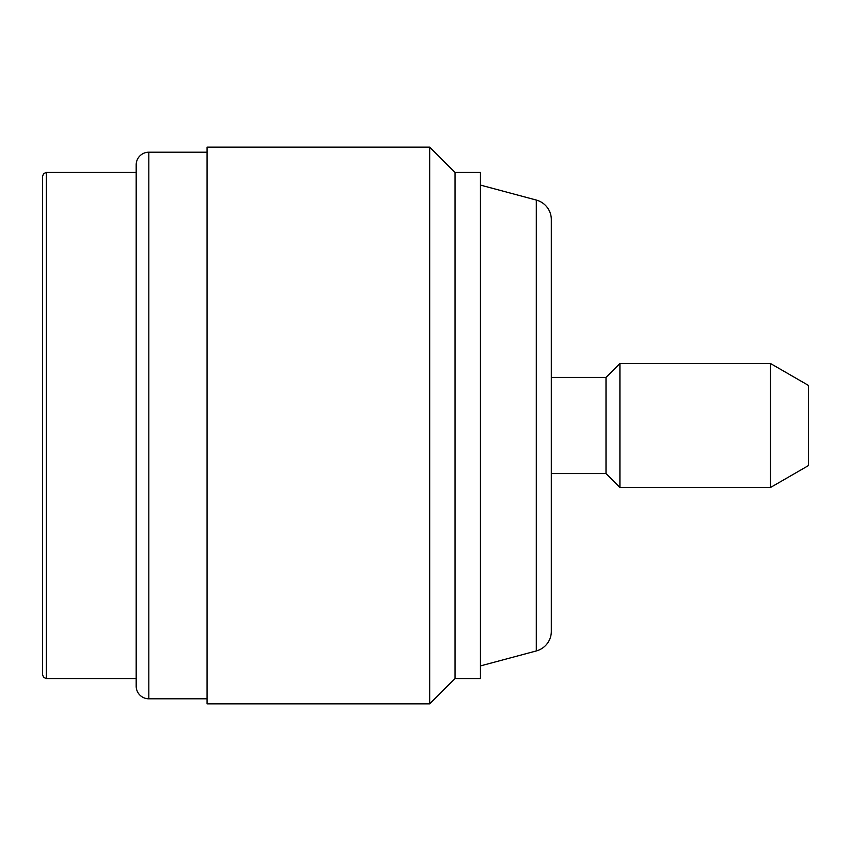 <?xml version="1.0" encoding="UTF-8"?>
<svg xmlns="http://www.w3.org/2000/svg" width="851" height="851" viewBox="0 0 851 851"><rect width="100%" height="100%" fill="white"/><g stroke="black" fill="none" stroke-linecap="round" stroke-linejoin="round"><path stroke-width="1.28" d="M480.4 678.555L480.4 172.445L455.094 172.445L455.094 678.555L480.4 678.555M455.03 172.445L455.03 678.555L429.723 703.862L207.038 703.862L207.038 147.138L429.723 147.138L455.03 172.445M429.723 147.138L429.723 703.862M207.038 698.799L148.829 698.799L148.829 152.201L207.038 152.201M148.829 152.201A12.648 12.648 0 0 0 136.181 164.849L136.181 686.151A12.648 12.648 0 0 0 148.829 698.799M42.55 425.5L42.55 176.242L43.688 173.53L46.348 172.445L46.348 678.555L43.688 677.47L42.55 674.758L42.55 425.5M551.32 631.389L551.32 219.611A20.243 20.243 0 0 0 536.311 200.059L480.464 185.093L480.464 665.908L536.311 650.941A20.243 20.243 180 0 0 551.32 631.389M619.922 487.495L770.495 487.495L770.495 363.505L619.922 363.505L619.922 487.495L606.008 473.581L551.32 473.581M606.008 473.581L606.008 377.418L551.32 377.418M619.922 363.505L606.008 377.418M770.495 487.495L808.45 465.582L808.45 385.418L770.495 363.505M536.311 650.941L536.311 200.059M136.181 678.555L46.348 678.555M136.181 172.445L46.348 172.445"/></g></svg>

